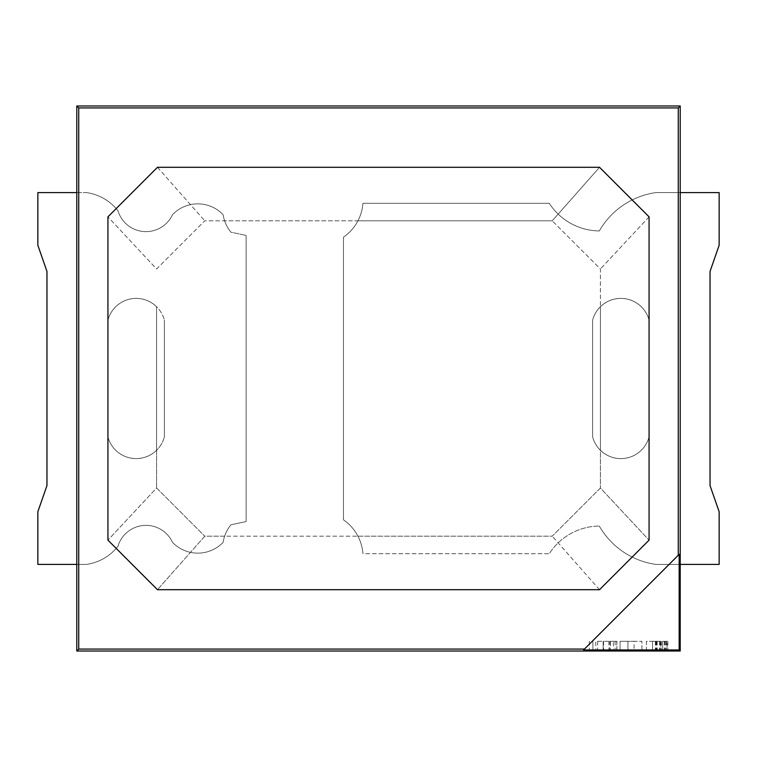 <?xml version="1.0" encoding="UTF-8"?>
<svg xmlns="http://www.w3.org/2000/svg" width="757" height="757" viewBox="0 0 757 757"><rect width="100%" height="100%" fill="white"/><g stroke="black" fill="none" stroke-linecap="round" stroke-linejoin="round"><path stroke-width="0.57" stroke-dasharray="3.79 2.84" d="M164.373 436.893A29.201 29.201 0 0 1 107.929 436.893L107.929 320.107A29.201 29.201 0 0 1 164.373 320.107A29.201 29.201 0 0 0 107.929 320.107L107.929 436.893L107.929 320.107A29.201 29.201 0 0 1 156.595 306.727L156.595 450.273A29.201 29.201 0 0 1 107.929 436.893L107.929 320.107A29.201 29.201 0 0 1 164.373 320.107A29.201 29.201 0 0 0 156.595 306.727L156.595 488L107.929 540.148L156.595 488L204.769 536.174L156.595 488L156.595 450.273A29.201 29.201 0 0 0 164.373 436.893A29.201 29.201 0 0 1 107.929 436.893A29.201 29.201 0 0 0 164.373 436.893L164.373 320.107L164.373 436.893M37.85 245.268L37.85 192.6L86.516 192.6A48.666 48.666 0 0 1 117.997 210.777A48.666 48.666 0 0 0 86.516 192.6A48.666 48.666 0 0 1 117.997 210.777A29.201 29.201 0 0 0 172.501 214.666A29.201 29.201 0 0 1 117.997 210.777A29.201 29.201 0 0 0 172.501 214.666A35.04 35.04 0 0 1 223.116 214.666A35.04 35.04 0 0 0 172.501 214.666A35.04 35.04 0 0 1 223.116 214.666A36.989 36.989 0 0 0 230.904 232.191A36.989 36.989 0 0 1 223.116 214.666A36.989 36.989 0 0 0 230.904 232.191L246.129 235.427L230.904 232.191A36.989 36.989 0 0 1 224.63 220.826L204.769 220.826L156.595 269L107.929 216.852L156.595 269L204.769 220.826L552.232 220.826L600.405 269L600.405 488L552.232 536.174L204.769 536.174L157.475 589.703L204.769 536.174L224.63 536.174A36.989 36.989 0 0 1 230.904 524.809L246.129 521.573L246.129 235.427L246.129 521.573L230.904 524.809A36.989 36.989 0 0 0 223.116 542.334A36.989 36.989 0 0 1 230.904 524.809A36.989 36.989 0 0 0 223.116 542.334A35.04 35.04 0 0 1 172.501 542.334A35.04 35.04 0 0 0 223.116 542.334A35.04 35.04 0 0 1 172.501 542.334A29.201 29.201 0 0 0 117.997 546.223A29.201 29.201 0 0 1 172.501 542.334A29.201 29.201 0 0 0 117.997 546.223A48.666 48.666 0 0 1 86.516 564.4A48.666 48.666 0 0 0 117.997 546.223A48.666 48.666 0 0 1 86.516 564.4L37.85 564.4L37.85 511.732L46.962 485.587L46.962 271.413L37.85 245.268M76.779 564.4L86.516 564.4L76.779 564.4L76.779 651.02L680.221 651.02L680.221 564.4L655.751 564.4A77.867 77.867 0 0 1 599.298 526.049A77.867 77.867 0 0 0 655.751 564.4A77.867 77.867 0 0 1 599.298 526.049A60.342 60.342 0 0 0 549.27 553.689A60.342 60.342 0 0 1 599.298 526.049A60.342 60.342 0 0 0 549.27 553.689L362.925 553.689A45.231 45.231 0 0 0 343.46 519.822A45.231 45.231 0 0 1 362.925 553.689A45.231 45.231 0 0 0 343.46 519.822L343.46 237.178A45.231 45.231 0 0 0 362.925 203.311L549.27 203.311L362.925 203.311A45.231 45.231 0 0 1 343.46 237.178A45.231 45.231 0 0 0 362.925 203.311L549.27 203.311A60.342 60.342 0 0 0 599.298 230.951A60.342 60.342 0 0 1 549.27 203.311A60.342 60.342 0 0 0 599.298 230.951A77.867 77.867 0 0 1 655.751 192.6A77.867 77.867 0 0 0 599.298 230.951A77.867 77.867 0 0 1 655.751 192.6A77.867 77.867 0 0 0 599.298 230.951A60.342 60.342 0 0 1 549.27 203.311L362.925 203.311A45.231 45.231 0 0 1 357.929 220.826L224.63 220.826A36.989 36.989 0 0 1 223.116 214.666A35.04 35.04 0 0 0 172.501 214.666A29.201 29.201 0 0 1 117.997 210.777A48.666 48.666 0 0 0 86.516 192.6L76.779 192.6L76.779 105.98L680.221 105.98L680.221 192.6L655.751 192.6L719.15 192.6L719.15 245.268L710.038 271.413L710.038 485.587L719.15 511.732L719.15 564.4L655.751 564.4A77.867 77.867 0 0 1 599.298 526.049A60.342 60.342 0 0 0 549.27 553.689L362.925 553.689A45.231 45.231 0 0 0 357.929 536.174L224.63 536.174A36.989 36.989 0 0 0 223.116 542.334A35.04 35.04 0 0 1 172.501 542.334A29.201 29.201 0 0 0 117.997 546.223A48.666 48.666 0 0 1 86.516 564.4L76.779 564.4M157.475 167.297L204.769 220.826L157.475 167.297M599.525 167.297L552.232 220.826L600.405 269L600.405 306.727A29.201 29.201 0 0 0 592.627 320.107A29.201 29.201 0 0 1 649.071 320.107A29.201 29.201 0 0 0 592.627 320.107L592.627 436.893L592.627 320.107A29.201 29.201 0 0 1 649.071 320.107A29.201 29.201 0 0 0 600.405 306.727L600.405 450.273A29.201 29.201 0 0 1 592.627 436.893L592.627 320.107L592.627 436.893A29.201 29.201 0 0 0 649.071 436.893A29.201 29.201 0 0 1 592.627 436.893A29.201 29.201 0 0 0 649.071 436.893L649.071 320.107L649.071 436.893A29.201 29.201 0 0 1 600.405 450.273L600.405 488L649.071 540.148L600.405 488L552.232 536.174L357.929 536.174A45.231 45.231 0 0 0 343.46 519.822L343.46 237.178A45.231 45.231 0 0 0 357.929 220.826L552.232 220.826L599.525 167.297M599.525 589.703L552.232 536.174L599.525 589.703M649.071 216.852L600.405 269L649.071 216.852M613.369 651.02L589.343 651.02L613.369 651.02L613.369 641.283L616.908 641.283L616.908 651.02M634.073 651.02L620.068 651.02L641.936 651.02L634.073 651.02L634.073 641.283L627.932 641.283L627.932 651.02L627.932 641.283L620.068 641.283L620.068 651.02L620.068 641.283L641.936 641.283L641.936 651.02L641.936 641.283L634.073 641.283L634.073 651.02M667.125 641.283L646.383 641.283L646.383 651.02L667.854 651.02L646.383 651.02L646.383 641.283L667.125 641.283L667.125 651.02M680.221 192.6L655.751 192.6L680.221 192.6M343.46 519.822L343.46 237.178L343.46 519.822M680.221 564.4L655.751 564.4L680.221 564.4M246.129 521.573L230.904 524.809L246.129 521.573L246.129 235.427L246.129 521.573M679.161 554.351L583.552 649.96M649.071 436.893L649.071 320.107L649.071 436.893M595.778 651.02L603.121 651.02L595.778 651.02L595.778 641.283L603.121 641.283L595.778 641.283M610.464 651.02L603.159 651.02L610.464 651.02L610.464 641.283L603.159 641.283L610.464 641.283M616.908 641.283L609.773 641.283L609.773 651.02M609.773 641.283L613.369 641.283M589.343 641.283L589.343 651.02M603.575 641.283L603.575 651.02M608.883 641.283L608.883 651.02M616.747 641.283L616.747 651.02M660.823 641.283L652.525 641.283L661.476 641.283L652.525 641.283L652.525 651.02L661.476 651.02L652.525 651.02L652.525 641.283L652.525 651.02L652.525 641.283L660.823 641.283L660.823 651.02M661.476 641.283L661.476 651.02M667.854 641.283L667.854 651.02M662.668 641.283L662.668 651.02L662.668 641.283M597.623 641.283L597.623 651.02M597.642 641.283L597.642 651.02M603.159 641.283L603.159 651.02L603.121 641.283M615.091 641.283L615.091 651.02M592.911 641.283L592.911 651.02L592.901 641.283M656.328 641.283L656.328 651.02M660.265 641.283L660.265 651.02M656.527 641.283L656.527 651.02M656.092 641.283L656.092 651.02M655.751 641.283L655.751 651.02M659.602 641.283L659.602 651.02M659.707 641.283L659.707 651.02M655.401 641.283L655.401 651.02M657.218 641.283L657.218 651.02M664.996 641.283L664.996 651.02M666.633 641.283L666.633 651.02M665.905 641.283L665.905 651.02M664.343 641.283L664.343 651.02"/><path stroke-width="1.14" d="M76.779 564.4L37.85 564.4L37.85 511.732L46.962 485.587L46.962 271.413L37.85 245.268L37.85 192.6L76.779 192.6L76.779 651.02L680.221 651.02L679.161 649.96L679.161 554.351L583.552 649.96L679.161 649.96M599.525 167.297L157.475 167.297L107.929 216.852L107.929 540.148L157.475 589.703L107.929 540.148L107.929 216.852L157.475 167.297L599.525 167.297L649.071 216.852L649.071 540.148L599.525 589.703L157.475 589.703L599.525 589.703L649.071 540.148L649.071 216.852L599.525 167.297M680.221 564.4L719.15 564.4L719.15 511.732L710.038 485.587L710.038 271.413L719.15 245.268L719.15 192.6L680.221 192.6L680.221 651.02M680.221 105.98L678.272 107.929L78.728 107.929L76.779 105.98L680.221 105.98L680.221 192.6M78.728 107.929L78.728 649.071L584.442 649.071M678.272 107.929L678.272 555.241M76.779 105.98L76.779 192.6M76.779 651.02L78.728 649.071"/></g></svg>
